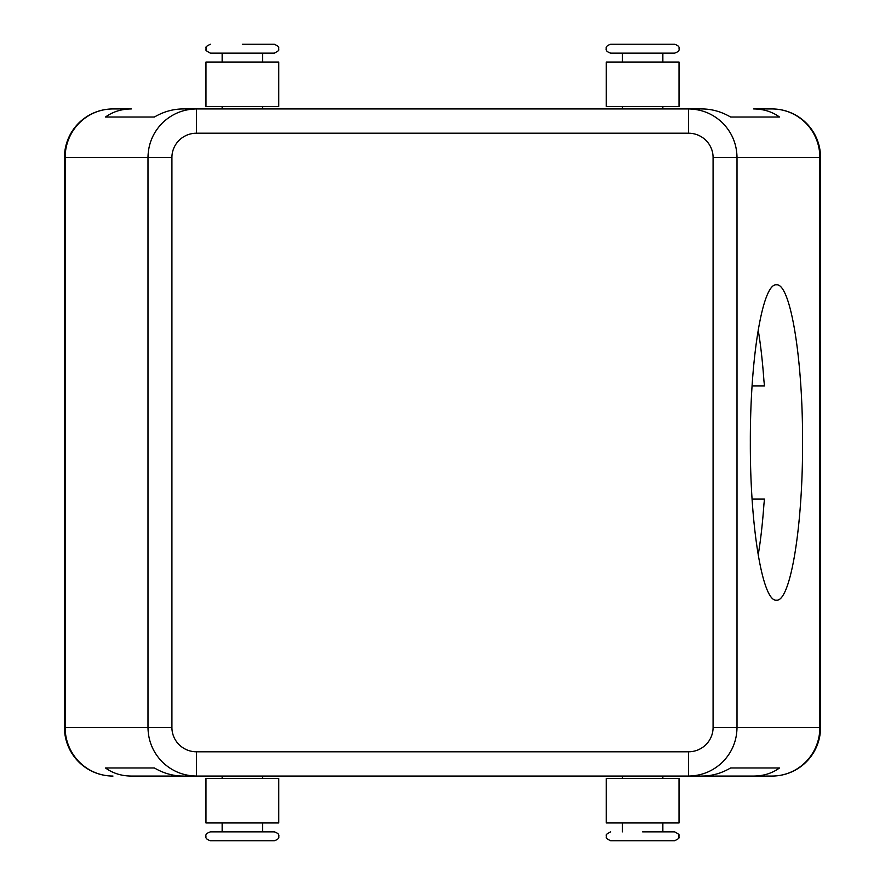 <?xml version="1.0" encoding="UTF-8"?>
<svg xmlns="http://www.w3.org/2000/svg" width="885" height="885" viewBox="0 0 885 885"><rect width="100%" height="100%" fill="white"/><g stroke="black" fill="none" stroke-linecap="round" stroke-linejoin="round"><path stroke-width="1.33" d="M642.632 831.856L674.58 831.856C682.202 835.761 677.611 835.163 679.027 836.303C677.667 837.575 681.926 837.298 674.58 840.75L642.632 840.75L674.58 840.75M674.58 44.25L610.694 44.25C607.165 45.412 605.683 46.894 606.247 48.697C605.683 50.5 607.165 51.983 610.694 53.144L674.58 53.144C678.109 51.983 679.591 50.5 679.027 48.697C679.591 46.894 678.109 45.412 674.58 44.25M210.42 840.75L274.306 840.75C277.835 839.588 279.317 838.106 278.753 836.303C279.317 834.5 277.835 833.017 274.306 831.856L210.42 831.856C206.891 833.017 205.409 834.5 205.973 836.303C205.409 838.106 206.891 839.588 210.42 840.75M222.146 62.038L222.146 53.144L210.42 53.144L274.306 53.144C281.939 49.239 277.337 49.837 278.753 48.697C277.392 47.425 281.662 47.701 274.306 44.25L242.368 44.25M753.677 776.056L702.07 776.056C711.949 775.99 721.463 773.291 730.623 767.97L779.519 767.97C772.151 773.291 763.534 775.99 753.677 776.056L772.019 776.056A48.52 48.52 0 0 0 820.539 727.536L820.539 157.464A48.52 48.52 0 0 0 772.019 108.944L753.677 108.944C763.534 109.01 772.151 111.709 779.519 117.03L730.623 117.03C721.463 111.709 711.949 109.01 702.07 108.944L688.486 108.944L688.486 133.204A24.603 24.26 0 0 1 713.078 157.464L713.078 727.536A24.603 24.26 0 0 1 688.486 751.796L196.514 751.796L196.514 776.056L688.486 776.056C701.794 775.846 713.233 771.112 722.791 761.852C732.05 752.283 736.796 740.856 737.006 727.536L713.078 727.536M713.078 157.464L819.864 157.464L819.864 727.536L737.006 727.536L737.006 157.464C736.796 144.144 732.05 132.717 722.791 123.148C713.233 113.888 701.794 109.154 688.486 108.944L196.514 108.944C183.206 109.154 171.767 113.888 162.209 123.148C152.95 132.717 148.204 144.144 147.994 157.464L147.994 727.536C148.204 740.856 152.95 752.283 162.209 761.852C171.767 771.112 183.206 775.846 196.514 776.056L131.323 776.056C121.466 775.99 112.849 773.291 105.481 767.97L154.377 767.97C163.537 773.291 173.051 775.99 182.93 776.056L131.323 776.056M196.514 751.796A24.603 24.26 180 0 1 171.922 727.536L171.922 157.464A24.603 24.26 180 0 1 196.514 133.204L196.514 108.944L182.93 108.944C173.051 109.01 163.537 111.709 154.377 117.03L105.481 117.03C112.849 111.709 121.466 109.01 131.323 108.944L112.981 108.944A48.52 48.52 0 0 0 64.461 157.464L64.461 727.536A48.52 48.52 0 0 0 112.981 776.056A48.52 47.845 -90 0 1 79.152 761.852A48.52 47.845 -90 0 1 65.136 727.536L64.461 727.536A48.52 48.52 0 0 0 112.981 776.056M772.019 776.056A48.52 48.52 0 0 0 820.539 727.536L819.864 727.536A48.52 47.845 90 0 1 805.848 761.852A48.52 47.845 90 0 1 772.019 776.056L688.486 776.056L688.486 751.796M679.027 822.961L679.027 778.49L606.247 778.49L606.247 822.961L679.027 822.961M679.027 62.038L679.027 106.51L606.247 106.51L606.247 62.038L679.027 62.038M205.973 822.961L205.973 778.49L278.753 778.49L278.753 822.961L205.973 822.961M205.973 62.038L205.973 106.51L278.753 106.51L278.753 62.038L205.973 62.038M758.168 555.083C760.646 540.414 762.56 523.466 763.932 504.262L764.485 499.107L752.073 499.107L764.485 499.107M802.573 442.5C802.872 526.785 790.416 601.955 776.455 600.185C762.494 601.955 750.049 526.785 750.336 442.5C750.049 358.215 762.494 283.045 776.455 284.815C790.416 283.045 802.872 358.215 802.573 442.5M752.073 385.893L764.485 385.893L763.932 380.738C762.56 361.534 760.646 344.586 758.168 329.917M222.146 53.144L242.368 53.144M642.632 840.75L610.694 840.75C603.338 837.298 607.608 837.575 606.247 836.303C607.663 835.163 603.061 835.761 610.694 831.856M131.323 108.944L112.981 108.944A48.52 48.52 0 0 0 64.461 157.464L65.136 157.464A48.52 47.845 -90 0 1 79.152 123.148A48.52 47.845 -90 0 1 112.981 108.944M772.019 108.944A48.52 47.845 90 0 1 805.848 123.148A48.52 47.845 90 0 1 819.864 157.464L820.539 157.464A48.52 48.52 0 0 0 772.019 108.944L753.677 108.944M105.481 117.03L154.377 117.03M730.623 117.03L779.519 117.03M105.481 767.97L154.377 767.97M730.623 767.97L779.519 767.97M171.922 727.536L65.136 727.536L65.136 157.464L171.922 157.464M196.514 133.204L688.486 133.204M210.42 44.25C203.074 47.701 207.333 47.425 205.973 48.697C207.389 49.837 202.798 49.239 210.42 53.144M622.42 822.961L622.42 831.856M622.42 776.056L622.42 778.49M662.854 62.038L662.854 53.144M662.854 108.944L662.854 106.51M222.146 822.961L222.146 831.856M222.146 776.056L222.146 778.49M262.579 62.038L262.579 53.144M262.579 108.944L262.579 106.51M222.146 108.944L222.146 106.51M262.579 778.49L262.579 776.056M262.579 831.856L262.579 822.961M622.42 106.51L622.42 108.944M622.42 53.144L622.42 62.038M662.854 776.056L662.854 778.49M662.854 822.961L662.854 831.856"/></g></svg>
